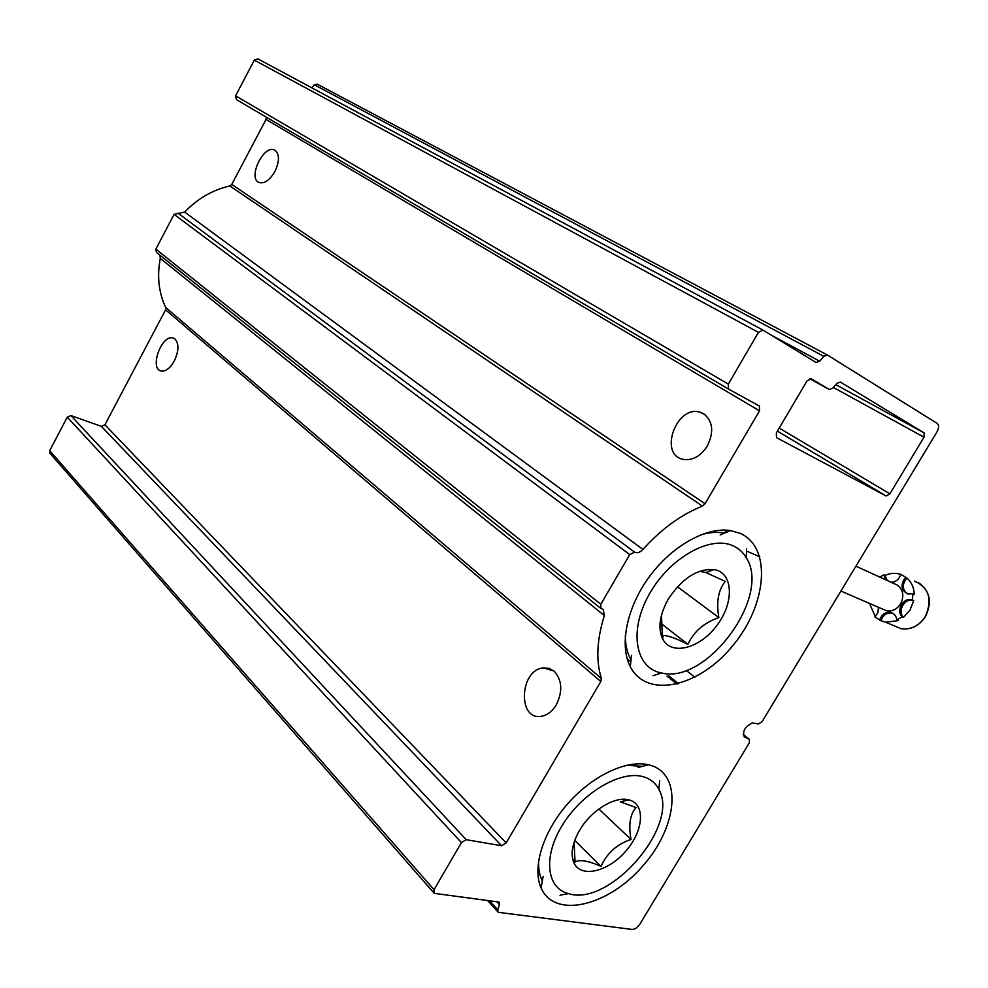 <?xml version="1.0" encoding="UTF-8"?>
<svg xmlns="http://www.w3.org/2000/svg" width="988" height="988" viewBox="0 0 988 988"><rect width="100%" height="100%" fill="white"/><g stroke="black" fill="none" stroke-linecap="round" stroke-linejoin="round"><path stroke-width="1.48" d="M744.174 736.85L749.484 739.444L749.299 742.84L639.854 924.175C637.47 927.658 634.864 929.399 632.036 929.424L498.854 912.381L498.026 912.035L497.73 909.738L499.508 904.662L496.878 901.785M759.402 406.056L759.513 410.835L705.037 503.732L702.419 506.115C681.275 514.489 661.454 528.926 642.929 549.427C639.965 552.465 637.198 553.379 634.642 552.169L629.726 554.577L600.803 604.273L600.877 608.46L603.223 609.435L604.36 615.561C596.801 639.742 595.813 660.713 601.383 678.472L600.803 681.51L506.165 842.912L501.583 845.753L466.2 839.689L461.445 842.591L434.016 889.706L433.967 893.041L434.905 893.436L498.384 901.982L499.199 902.328L499.508 904.662M433.707 892.744L50.03 453.369L49.709 450.676L67.27 417.146L70.901 415.59L101.369 426.334L104.926 424.791L165.589 309.812L165.688 307.49C158.698 292.609 156.894 276.245 160.291 258.399L159.945 255.188M556.33 704.802C562.851 691.267 562.123 680.065 554.169 671.198L549.106 668.333L543.351 667.888C519.108 669.938 517.502 721.956 542.165 716.115C547.809 714.818 552.539 711.051 556.33 704.802M174.283 361.028C178.803 351.234 179.087 343.935 175.135 339.106L172.912 337.958C161.291 334.5 149.077 369.438 161.365 371.056C165.898 371.463 170.208 368.129 174.283 361.028M600.766 608.373L156.45 252.397L155.857 249.124L174.073 214.371L184.608 212.049C197.686 198.551 212.753 189.844 229.809 185.954L231.748 184.435L266.044 119.425L266.303 117.177M274.911 171.455C279.555 161.439 279.629 154.4 275.133 150.374L274.553 150.065C263.524 144.248 247.321 178.569 259.189 182.558C264.525 183.842 269.773 180.149 274.911 171.455M707.346 445.971C714.102 431.978 712.916 421.271 703.789 413.873L700.591 412.416C676.755 403.808 657.959 454.851 683.326 459.408C692.65 460.717 700.665 456.234 707.346 445.971M759.303 405.994L728.502 389.062L728.329 384.11L758.451 332.351L762.983 330.091L816.063 362.51L819.682 361.2L823.831 356.322L827.401 355.025L937.217 423.42C939.131 425.149 939.032 428.002 936.92 431.991L762.168 721.512L758.537 723.969L752.226 722.981C744.754 726.822 742.173 731.54 744.47 737.11L744.297 736.962M236.404 99.59L728.502 389.062L236.404 99.59L235.589 95.836L254.299 60.12L257.868 58.872L762.81 329.992M311.677 87.759L314.332 84.795L317.284 84.178L827.228 354.939M694.86 677.274L686.228 670.395M829.228 389.482L832.76 388.161L836.861 383.356L840.343 382.06L924.15 432.929L924.015 437.215L889.892 493.815L886.137 496.001L776.506 437.647L776.346 432.966L806.961 380.985L811.222 378.75L829.228 389.482L809.604 378.651M649.067 764.922C682.745 773.073 678.139 826.054 643.114 865.612C608.855 905.811 554.923 919.495 541.14 888.051C531.964 867.884 542.857 832.118 567.544 803.948C592.17 775.716 626.491 759.574 648.437 764.774L649.067 764.922M740.16 533.335C772.085 547.327 766.935 604.755 733.022 645.399C699.788 686.709 647.066 699.492 630.307 666.69C619.093 645.312 626.725 607.385 649.462 576.56C672.136 545.697 706.42 526.715 730.577 530.568L740.16 533.335M658.897 788.881L659.132 789.968M878.493 607.287L877.912 612.548L874.936 616.994L880.938 620.699C882.963 615.104 886.594 612.535 891.818 612.992L892.658 613.215M880.938 620.699L885.742 622.242L898.191 620.6L896.857 620.032L902.18 616.784L903.514 617.364C897.129 611.374 904.428 598.012 912.801 600.42L913.702 600.692L910.047 609.979L903.514 617.364M907.317 593.837C902.106 589.317 901.982 584.044 906.935 578.017C911.467 582.105 913.912 587.527 914.258 594.294L912.924 593.689L912.381 600.087L913.702 600.692M887.199 580.549L885.026 575.448C889.855 573.25 894.671 572.781 899.475 574.016L900.834 574.448M869.44 603.372L875.319 616.623M879.752 577.128L883.68 574.831L885.026 575.448M891.053 582.315C895.832 582.093 899.105 579.437 900.858 574.361L906.935 578.017M879.592 620.131C881.617 614.536 885.248 611.955 890.484 612.412C894.14 613.35 896.264 615.894 896.857 620.032M902.18 616.784C895.795 610.794 903.094 597.407 911.467 599.815L912.381 600.087M912.924 593.689L908.021 594.035C900.945 590.281 900.142 584.735 905.601 577.4M885.865 579.931L883.68 574.831M855.929 566.186L897.549 585.217C903.353 589.984 904.341 596.246 900.5 604.001C896.882 609.337 892.288 611.621 886.705 610.843L882.63 609.077M668.234 599.21C681.942 578.449 697.195 568.557 713.954 569.545C733.269 572.509 734.516 602.025 717.251 624.984C700.443 648.252 671.581 656.23 662.726 639.088C657.687 628.282 659.527 614.981 668.234 599.21M700.183 571.348L706.124 572.632L725.241 581.413C718.288 589.997 716.164 602.05 718.844 617.574C703.962 622.773 693.662 631.703 687.932 644.386C675.644 638.186 667.332 635.235 663.022 635.506L662.331 635.568L661.466 615.166M732.837 545.709C738.604 548.241 743.087 552.292 746.311 557.85C771.677 596.493 706.593 684.746 661.491 672.964C635.556 668.32 628.504 631.295 648.869 594.924C668.827 558.43 709.767 535.101 732.837 545.709M631.023 659.91C627.182 653.142 625.293 644.929 625.342 635.272M700.69 534.866C709.347 532.297 717.276 531.717 724.488 533.125M687.932 644.386L661.058 623.465M718.844 617.574L677.447 586.773M710.545 570.879L708.359 569.31M579.474 830.488C590.873 810.629 614.795 795.933 628.677 799.823C645.732 803.701 643.867 830.599 625.861 851.039C608.213 871.787 580.858 878.443 573.904 862.808C570.348 854.126 572.2 843.344 579.474 830.488M628.677 799.823L620.402 801.836L636.074 807.604C630.072 814.223 628.38 824.844 631.011 839.467C616.92 844.197 606.916 853.163 601.013 866.377C588.329 860.746 579.672 859.288 575.053 861.981L574.077 842.27M642.188 776.457C649.869 778.383 655.427 782.694 658.86 789.4C680.176 825.486 609.67 907.256 568.421 893.597C546.216 888.039 542.844 856.114 562.777 824.523C582.414 792.845 619.846 770.702 642.188 776.457M626.639 765.255L642.558 766.318M542.326 881.049C539.448 875.319 538.225 868.452 538.645 860.449M601.013 866.377L574.72 840.405M631.011 839.467L598.876 809.024M497.73 909.738L489.616 900.809M434.016 889.706L49.709 450.676M461.445 842.591L67.27 417.146M466.2 839.689L70.901 415.59M501.583 845.753L101.369 426.334M506.165 842.912L104.926 424.791M600.803 681.51L165.589 309.812M601.383 678.472L165.688 307.49M604.36 615.561L160.291 258.399M600.803 604.273L155.857 249.124M629.726 554.577L174.073 214.371M634.642 552.169L177.926 213.124M642.929 549.427L184.608 212.049M702.419 506.115L229.809 185.954M705.037 503.732L231.748 184.435M759.513 410.835L266.044 119.425M728.329 384.11L235.589 95.836M758.451 332.351L254.299 60.12M819.682 361.2L771.764 335.451M823.831 356.322L314.332 84.795M749.275 739.32L743.211 734.417L749.484 739.444M676.99 684.165L666.999 676.064M886.137 496.001L777.433 431.126M889.892 493.815L779.223 428.063M924.015 437.215L833.366 387.444M924.138 432.917L835.762 384.628L924.15 432.929M893.461 625.503L901.105 628.739C910.887 629.961 918.926 625.947 925.213 616.697C932.746 599.741 929.214 587.885 914.616 581.142M497.816 911.801L487.603 900.537M827.24 354.939L317.284 84.178M678.608 683.745L668.802 675.804M631.505 655.34L630.307 666.69M720.19 534.928L730.577 530.568M543.079 876.578L541.14 888.051M638.063 767.503L648.437 764.774M172.912 337.958L174.444 338.6M543.351 667.888L553.972 671.013M700.591 412.416L705.012 414.713M274.553 150.065L275.232 150.423M918.581 582.722C930.116 590.898 932.376 602.235 925.373 616.747C919.05 625.997 910.961 629.998 901.105 628.739L885.742 622.242M890.484 612.412L891.818 612.992M911.467 599.815L912.801 600.42M759.821 556.812L747.965 551.687M886.705 610.843L840.924 591.034M663.022 635.506L662.726 639.088M706.124 572.62L713.954 569.545M746.311 557.85L746.52 548.871M661.491 672.964L653.08 675.693M627.17 658.724L630.801 661.96M723.846 530.074L727.02 532.063M574.522 858.658L573.904 862.808M658.86 789.4L659.675 780.421M568.421 893.597L559.998 895.202M643.398 763.971L645.362 765.577"/></g></svg>

